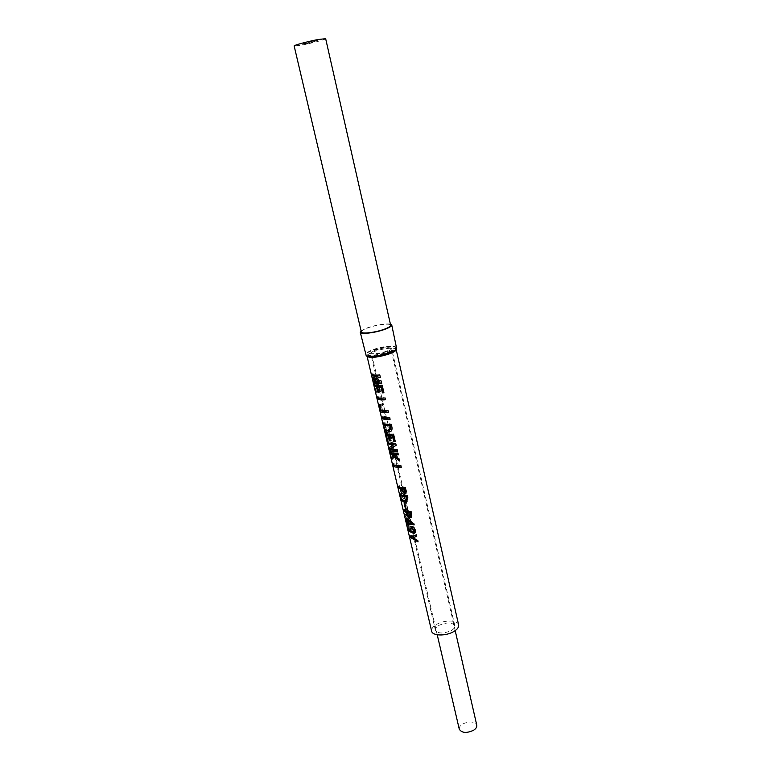 <?xml version="1.0" encoding="UTF-8"?>
<svg xmlns="http://www.w3.org/2000/svg" width="771" height="771" viewBox="0 0 771 771"><rect width="100%" height="100%" fill="white"/><g stroke="black" fill="none" stroke-linecap="round" stroke-linejoin="round"><path stroke-width="0.58" stroke-dasharray="3.85 2.89" d="M459.285 729.212C458.976 727.39 460.056 725.675 462.523 724.075C469.472 720.952 474.223 721.319 476.767 725.174M386.608 351.2C378.619 353.706 373.54 354.255 371.371 352.848C371.314 352.048 372.74 351.094 375.631 349.986C383.563 347.499 388.623 346.96 390.791 348.367C390.858 349.147 389.461 350.092 386.608 351.2M387.119 351.566C390.203 350.371 391.707 349.35 391.639 348.511C389.288 346.989 383.833 347.576 375.284 350.256C372.152 351.451 370.62 352.482 370.678 353.349C373.019 354.872 378.494 354.275 387.119 351.566M451.122 630.639C453.859 629.04 455.102 627.411 454.832 625.744C452.172 622.216 446.958 622.052 439.191 625.271C436.405 626.871 435.143 628.519 435.413 630.225C438.063 633.752 443.306 633.887 451.122 630.639M396.121 349.841L396.149 349.427C395.986 346.96 382.194 348.444 373.443 351.827C369.087 353.494 366.948 354.939 367.025 356.154L367.227 356.51M396.93 347.837C396.757 345.196 381.944 346.805 372.538 350.429C367.844 352.222 365.541 353.764 365.627 355.065M390.405 324.109C384.71 323.463 377 324.707 367.275 327.858L361.088 330.875M389.394 351.509C393.673 349.851 395.754 348.434 395.658 347.268C395.504 344.81 381.703 346.314 372.942 349.687C368.586 351.354 366.447 352.79 366.524 353.995C366.582 356.433 380.575 354.949 389.394 351.509M389.471 351.827C393.74 350.169 395.831 348.752 395.725 347.586C395.571 345.129 381.78 346.632 373.019 350.005C368.654 351.672 366.514 353.108 366.601 354.313C366.659 356.761 380.652 355.267 389.471 351.827M313.98 40.94L317.835 40.506L305.904 43.725L301.991 44.169L313.98 40.94M314.028 41.162L317.883 40.728L305.952 43.947L302.049 44.39L314.028 41.162M325.661 38.685C326.249 39.36 311.86 43.234 301.981 45.075L294.156 45.961M361.348 331.983C361.3 330.884 363.469 329.525 367.873 327.906C376.711 324.639 390.55 322.982 390.656 325.227M458.629 624.905C457.907 620.067 444.703 619.72 436.906 624.24C433.013 626.466 431.259 628.76 431.635 631.141M375.785 378.253L381.279 380.864L381.732 383.312M374.08 381.549L373.848 380.546L372.952 380.903M373.848 380.546L379.274 381.385M377.395 380.382L374.118 378.898M373.154 377.626L372.191 377.674M373.087 377.327L378.089 376.277M372.489 374.764L372.258 373.79L371.362 374.128M372.258 373.79L379.785 374.928M379.891 374.889L380.344 377.337M375.824 378.407L373.935 379.13M375.911 385.895L377.327 391.938L375.969 392.478M377.327 391.938L375.863 392.044M376.479 391.793L375.169 386.184M374.889 385.018L374.658 383.997L373.762 384.353M374.658 383.997L382.185 385.249M382.291 385.201L383.929 392.738M379.467 386.464L380.691 391.697L378.879 392.41M380.691 391.697L378.773 391.976M379.843 391.552L378.725 386.763M377.857 397.653L377.607 396.593L385.249 397.932L385.558 399.744M377.607 396.593L376.72 396.949M379.949 404.659L380.45 403.994L382.146 403.965L382.551 405.719L381.173 405.671L380.913 407.223L383.052 409.661L388.208 410.644L388.517 412.446M381.761 410.558L379.997 407.127L379.467 407.339M379.997 407.127L379.833 406.211M381.655 403.879L379.814 404.63M382.146 403.965L380.248 404.736M382.551 405.719L380.652 406.49M380.913 407.223L379.554 407.772M383.052 409.661L381.202 410.413M382.416 417.101L382.156 415.974L389.808 417.496L390.107 419.299M382.156 415.974L381.279 416.33M383.977 423.732L383.707 422.585L391.36 424.185L391.851 426.797M391.957 426.758L391.495 431.23L390.733 431.461M387.158 430.353L384.305 425.139L383.688 425.39M383.707 422.585L382.83 422.951M384.951 424.493L385.153 425.313C386.001 428.05 387.264 429.457 388.931 429.543L387.061 430.334M385.153 425.313L383.804 425.871M388.931 429.543L390.444 429.592M387.254 434.295L388.632 440.183L387.302 440.752M388.632 440.183L387.177 440.251M387.794 439.99L386.531 434.603M386.281 433.572L386.011 432.386L385.134 432.762M386.011 432.386L393.557 434.131M393.663 434.083L395.253 441.426M390.82 435.095L392.015 440.183L390.232 440.945M392.015 440.183L390.116 440.434M391.167 439.99L390.087 435.403M388.459 442.833L388.17 441.619L395.831 443.402L396.275 445.281L391.658 448.057L397.248 449.474L397.537 451.237M388.17 441.619L387.302 441.995M391.658 448.057L389.904 448.809M391.678 448.134L389.924 448.886M397.267 457.839L395.995 456.326L391.466 459.738M395.995 456.326L395.456 456.557M392.333 459.362L392.208 458.793M394.222 455.536L394.877 454.996L394.039 455.362M394.877 454.996L394.299 454.312M390.704 452.423L390.415 451.18L389.548 451.555M390.415 451.18L397.971 453.097M398.077 453.059L398.376 454.813M395.147 453.946L399.359 459.063M399.465 459.015L399.831 461.068M393.624 464.836L393.316 463.544L400.987 465.549L401.277 467.293M393.316 463.544L392.458 463.93M400.804 487.455L399.532 487.089L399.205 485.653L405.777 487.551L406.153 490.992M406.539 490.809L406.23 493.488L405.662 493.604M404.091 492.775L402.52 489.633L401.334 490.183M399.205 485.653L397.932 486.231M402.828 488.043L403.166 489.479L401.363 490.308M403.166 489.479L404.968 492.1L403.464 492.785M404.968 492.1L405.565 492.129M402.52 489.633L402.211 488.322M401.383 494.972L401.036 493.479L407.618 495.435L407.724 497.738M408.11 497.565L407.811 501.044L407.117 501.237M404.592 500.485L401.527 495.58L400.592 496.013M401.036 493.479L399.773 494.057M402.934 495.368L402.096 495.117L402.25 495.801C402.963 498.076 404.043 499.319 405.479 499.541L403.686 500.379M402.25 495.801L400.708 496.514M405.479 499.541L406.953 499.666M408.129 509.207L407.512 509.005L405.864 501.96L406.481 502.152L408.129 509.207L406.404 510.017M407.512 509.005L406.298 509.583M405.864 501.96L404.052 502.808M406.481 502.152L404.756 502.962M409.748 516.377L408.707 514.575L405.054 516.541M408.707 514.575L407.551 515.124M407.155 513.814L408.273 513.187L407.136 513.727M408.273 513.187L408.023 512.108M407.078 511.327L404.92 510.749M405.064 510.681L404.736 509.265L403.484 509.853M404.736 509.265L410.933 511.539M411.319 511.356L411.656 514.633M412.042 514.45L411.859 517.158L411.309 517.254M408.64 511.819L409.035 513.544L407.29 514.373M409.035 513.544L410.586 515.751L409.141 516.445M409.411 523.355L407.869 522.497L407.599 521.341L406.336 521.948M407.599 521.341L409.054 521.822L407.792 522.43M409.054 521.822L407.955 517.11L406.23 517.929M407.955 517.11L408.601 517.322L406.799 518.189M408.601 517.322L413.96 523.943M414.287 523.788L414.181 524.868M411.242 523.625L409.584 523.384M409.979 523.201L410.326 524.665L408.514 525.533M410.326 524.665L408.408 525.061M409.671 524.444L409.44 523.461M409.324 522.979L408.842 523.21M408.909 518.613L409.709 522.034L412.755 523.046L408.909 518.613L407.676 519.201M409.709 522.034L407.898 522.902M413.42 532.029L408.938 527.509L408.081 527.923M408.938 527.509L408.63 526.169L407.425 526.757M408.63 526.169L411.714 529.234L410.432 529.86M411.714 529.234L411.377 527.875M411.367 526.795L411.772 526.044C414.904 526.921 416.118 529.147 415.434 532.732L414.933 532.819M414.191 528.193L412.87 527.297M412.418 527.364L413.497 530.968L411.849 531.768M413.497 530.968L414.702 531.412M416.725 534.554L417.044 535.951L414.721 537.108L417.67 540.471M418.055 540.288L417.998 541.878M418.383 541.685L417.834 541.155M416.716 540.086L414.075 537.551L413.092 538.033M412.225 536.895L410.885 536.635M411.126 536.51L410.798 535.122L409.555 535.729M410.798 535.122L413.748 536.153M414.721 537.108L413.025 537.936M414.731 537.165L413.034 537.994M381.934 405.604L380.575 406.153M437.224 634.784L371.371 352.848M454.832 625.744L391.639 348.511M435.413 630.225L370.678 353.349M455.198 630.63L390.791 348.367M379.13 404.524L380.45 403.994M380.527 405.931L381.173 405.671M390.328 431.721L391.495 431.23M405.18 493.97L406.23 493.488M406.664 501.584L407.811 501.044M410.885 517.62L411.859 517.158M414.441 533.224L415.434 532.732M410.114 526.844L411.772 526.044"/><path stroke-width="1.16" d="M455.198 630.63L476.767 725.174C477.076 726.966 476.015 728.662 473.577 730.262C466.6 733.423 461.829 733.067 459.285 729.212L437.224 634.784M367.227 356.51L367.574 356.78C372.306 358.052 379.746 357.021 389.895 353.687C393.152 352.443 395.157 351.287 395.928 350.236L396.121 349.841M361.088 330.875L360.259 332.243L366.215 355.73C371.285 357.089 379.284 355.98 390.213 352.395C393.711 351.065 395.87 349.822 396.689 348.694L391.745 324.976L390.405 324.109M360.259 332.243C360.269 334.653 375.361 332.879 384.931 329.284C389.557 327.559 391.832 326.123 391.745 324.976M294.156 45.961C293.452 45.325 308.063 41.383 318.038 39.543L325.661 38.685L390.656 325.227C390.733 326.297 388.613 327.627 384.305 329.236C375.4 332.571 361.368 334.228 361.348 331.983L294.156 45.961M411.955 537.03L409.555 535.729L409.883 537.117L417.998 541.878L417.67 540.471L413.034 537.994L416.668 536.144L416.34 534.737L411.955 537.03L416.34 534.756M407.734 528.096C409.15 531.441 411.377 533.156 414.432 533.224C418.094 531.065 412.263 525.33 410.008 526.892L409.893 530.12L408.081 527.923M413.96 523.943L406.23 517.929L407.329 522.651L406.336 521.948L406.606 523.104L407.608 523.808L407.946 525.273L408.514 525.533L408.177 524.068L414.181 524.868L413.96 523.943M405.054 516.541L406.895 515.442L409.478 517.861L410.885 517.62L411.656 514.633L410.933 511.539C407.242 511.607 404.765 511.048 403.484 509.853L403.811 511.269L406.076 512.445L406.452 514.055L404.708 515.076L405.054 516.541M400.265 496.167C400.881 499.435 402.134 501.333 404.033 501.873L406.664 501.584L407.724 497.738L407.233 495.618C403.532 495.714 401.045 495.194 399.773 494.057L400.592 496.013M389.114 449.705C390.184 451.016 392.988 451.527 397.537 451.237L397.142 449.512L389.904 448.809L396.159 445.33L395.725 443.45C391.176 443.759 388.362 443.267 387.302 441.995L387.707 443.701L392.69 445.33L388.68 447.855L389.114 449.705L389.981 449.329L389.548 447.479L388.68 447.855M385.914 434.863L388.092 435.702L389.278 440.79L390.232 440.945L389.047 435.846L392.439 435.952L393.73 441.513L395.253 441.426L393.557 434.131C388.998 434.459 386.184 433.996 385.134 432.762L387.302 440.752L385.914 434.863L387.254 434.295L389.972 434.902L388.092 435.702M383.428 425.505C384.083 429.457 385.433 431.673 387.485 432.145L390.299 431.741C391.87 430.738 392.381 429.09 391.851 426.797L391.254 424.223C386.685 424.57 383.881 424.146 382.83 422.951L383.688 425.39M373.309 382.435C374.33 383.466 377.135 383.756 381.732 383.312L381.173 380.913L373.935 379.13L380.344 377.337L379.785 374.928C375.178 375.39 372.374 375.12 371.362 374.128L371.718 375.67L376.527 376.711L372.191 377.674L372.48 378.898L377.761 381.973L372.952 380.903L373.309 382.435L374.08 381.549M374.542 386.435L376.701 387.09L377.925 392.314L378.879 392.41L377.655 387.187L381.057 387.158L382.387 392.863L383.929 392.738L382.185 385.249C377.588 385.683 374.783 385.384 373.762 384.353L375.593 392.15L374.542 386.435L375.911 385.895L378.619 386.329L376.701 387.09M385.143 397.971C380.556 398.385 377.751 398.038 376.72 396.949L377.135 398.703C378.166 399.802 380.97 400.149 385.558 399.744L385.143 397.971M388.102 410.692L381.202 410.413L379.554 407.772L379.554 406.317L380.652 406.49L380.248 404.736L378.956 404.592L379.168 407.464C379.689 410.201 380.517 411.772 381.645 412.167L388.517 412.446L388.102 410.692M389.702 417.545C385.124 417.911 382.32 417.506 381.279 416.33L381.684 418.065C382.724 419.241 385.539 419.655 390.107 419.299L389.702 417.545M391.466 459.738L394.27 457.078L399.831 461.068L399.359 459.063L393.355 454.726L398.376 454.813L397.971 453.097C393.422 453.387 390.618 452.866 389.548 451.555L389.943 453.252L393.027 455.806L391.022 457.829L391.466 459.738M400.881 465.597C396.342 465.848 393.528 465.298 392.458 463.93L392.853 465.617C393.933 466.985 396.737 467.554 401.277 467.293L400.881 465.597M405.392 487.735C401.681 487.841 399.205 487.339 397.932 486.231L398.27 487.667L400.255 488.679L400.679 490.481C401.142 492.64 402.183 493.883 403.802 494.221L405.18 493.97L406.153 490.992L405.392 487.735M405.7 509.862L406.404 510.017L404.756 502.962L404.052 502.808L405.7 509.862L406.298 509.583M367.092 356.404L431.635 631.141C432.29 635.93 445.648 636.335 453.493 631.709C457.29 629.483 459.005 627.218 458.629 624.905L396.198 349.677M381.722 383.254L374.205 382.088M377.723 381.818L379.245 381.231L377.761 381.973M374.118 378.898L372.48 378.898M379.245 381.231L377.395 380.382M373.376 378.551L373.154 377.626M376.527 376.711L378.05 376.123L376.566 376.865M378.05 376.123L371.718 375.67M372.615 375.323L372.489 374.764M380.334 377.318L373.906 378.975M375.169 386.184L374.889 385.018M383.91 392.68L382.387 392.863M383.177 392.555L381.847 386.849L381.057 387.158M381.847 386.849L379.467 386.464L377.655 387.187M378.773 391.976L377.925 392.314M385.539 399.677L377.135 398.703M378.021 398.347L377.857 397.653M388.497 412.379L383.505 411.406L381.645 412.167M383.505 411.406L381.761 410.558M379.833 406.211L379.949 404.659M390.087 419.222L382.561 417.699L381.684 418.065M382.561 417.699L382.416 417.101M390.733 431.461L387.485 432.145M389.355 431.355L387.158 430.353M384.228 424.792L383.977 423.732M387.061 430.334C385.5 430.218 384.421 428.734 383.804 425.871L383.611 425.052L390.136 426.064L389.345 430.054L387.061 430.334M390.444 429.592L390.907 425.746L384.951 424.493L383.611 425.052M390.907 425.746L390.136 426.064M391.099 426.575L390.328 426.903M386.531 434.603L386.281 433.572M395.244 441.349L393.73 441.513M394.501 441.185L393.21 435.625L392.439 435.952M393.21 435.625L390.82 435.095L389.047 435.846M390.116 440.434L389.278 440.79M390.087 435.403L389.972 434.902M397.518 451.16L389.981 449.329M389.548 447.479L392.69 445.33M394.135 444.703L392.67 445.252M394.116 444.626L388.574 443.325L387.707 443.701M388.574 443.325L388.459 442.833M395.456 456.557L394.27 457.078M392.208 458.793L391.89 457.444L391.022 457.829M391.89 457.444L394.222 455.536M394.039 455.362L393.027 455.806M394.299 454.312L393.663 453.579L391.813 454.389M393.663 453.579L389.943 453.252M398.356 454.736L395.147 453.946L393.355 454.726M399.773 460.827L397.267 457.839M401.257 467.216L393.711 465.231L392.853 465.617M405.662 493.604L403.802 494.221M405.295 493.527L404.091 492.775M401.334 490.183L400.679 490.481M402.211 488.322L402.096 487.831L400.255 488.679M402.096 487.831L400.804 487.455M399.494 487.108L398.27 487.667M403.464 492.785L401.026 488.872L404.486 489.19L404.467 492.64L403.464 492.785M405.565 492.129L405.382 488.785L402.828 488.043L401.026 488.872M405.382 488.785L404.486 489.19M405.719 490.221L404.814 490.635M407.117 501.237L404.033 501.873M405.825 501.034L404.592 500.485M403.686 500.379C402.24 500.167 401.257 498.876 400.708 496.514L400.544 495.83L406.317 497.073L405.797 500.206L403.686 500.379M401.999 495.165L400.544 495.83M406.953 499.666L407.213 496.659L406.317 497.073M407.213 496.659L402.934 495.368M407.377 497.343L406.481 497.758M407.551 515.124L406.895 515.442M406.269 515.799L405.96 514.479L404.708 515.076M405.96 514.479L407.155 513.814M407.136 513.727L406.452 514.055M408.023 512.108L407.907 511.587L406.076 512.445M404.92 510.749L403.811 511.269M407.907 511.587L407.078 511.327M411.309 517.254L409.478 517.861M410.924 517.168L409.748 516.377M409.141 516.445L407.29 514.373L406.886 512.648L410.027 512.966L409.941 516.291L409.141 516.445M411.02 515.78L410.914 512.551L408.64 511.819L406.886 512.648M410.914 512.551L410.027 512.966M414.114 524.579L411.242 523.625M409.584 523.384L408.177 524.068M408.842 523.21L407.608 523.808M407.811 522.526L406.606 523.104M407.898 522.902L407.098 519.471L411.521 523.644L407.898 522.902M407.676 519.201L407.098 519.471M412.543 523.152L411.521 523.644M410.432 529.86L409.893 530.12M411.377 527.875L411.367 526.795M414.933 532.819L413.42 532.029M411.261 528.058L414.21 530.39L413.632 531.932L411.849 531.768C410.365 530.467 409.989 529.272 410.721 528.193L410.856 528.125M414.702 531.412L415.049 529.976L414.21 530.39M415.049 529.976L414.191 528.193M417.834 541.155L416.716 540.086M413.092 538.033L412.273 538.428M410.885 536.635L409.883 537.117M413.921 537.493L412.225 536.895M411.232 513.91L410.345 514.324M367.574 356.78L366.215 355.73M395.928 350.236L396.689 348.694M379.679 406.278L380.527 405.931M389.345 430.054L390.733 429.466M404.467 492.64L405.652 492.091M405.797 500.206L407.127 499.589M409.95 516.3L411.136 515.732M413.632 531.932L414.798 531.354"/></g></svg>
